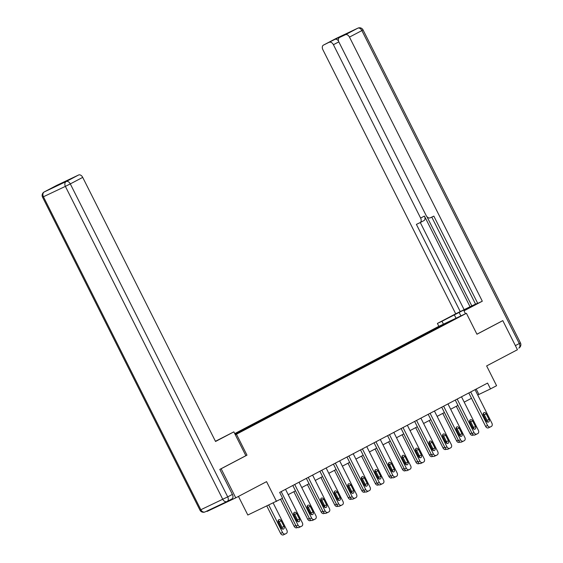 <?xml version="1.0" encoding="UTF-8"?>
<svg xmlns="http://www.w3.org/2000/svg" width="563" height="563" viewBox="0 0 563 563"><rect width="100%" height="100%" fill="white"/><g stroke="black" fill="none" stroke-linecap="round" stroke-linejoin="round"><path stroke-width="0.84" d="M238.466 496.418L247.819 515.018L282.584 498.234L279.656 492.414L487.579 383.079L490.507 388.899L496.58 385.704L486.636 365.922L517.439 349.722L502.808 320.636L501.767 321.135M206.874 511.063L207.064 511.436L235.756 497.847L221.125 468.761L246.981 455.164L236.453 434.221L235.313 434.756M236.453 434.221L466.417 313.295L437.725 326.885L234.743 433.623M220.077 469.253L221.125 468.761M235.165 434.453L443.18 325.224L455.101 318.806L443.313 324.387L443.517 324.893M443.313 324.387L234.862 433.855M239.036 431.807L239.592 432.131M247.368 427.423L248.037 427.817M252.576 424.685L253.125 425.009M260.908 420.308L261.57 420.695M266.109 417.57L266.665 417.894M274.441 413.186L275.11 413.58M279.649 410.448L280.205 410.772M287.982 406.071L288.65 406.458M293.189 403.333L293.738 403.657M301.515 398.949L302.183 399.343M306.722 396.211L307.278 396.535M315.055 391.834L315.723 392.221M320.263 389.096L320.819 389.42M328.595 384.712L329.264 385.106M333.803 381.974L334.352 382.298M342.128 377.597L342.797 377.984M347.336 374.859L347.892 375.183M355.668 370.475L356.337 370.862M360.876 367.738L361.432 368.061M369.208 363.36L369.87 363.747M374.416 360.616L374.965 360.939M382.741 356.238L383.41 356.625M387.949 353.501L388.505 353.824M396.282 349.116L396.95 349.51M401.489 346.379L402.038 346.702M409.822 342.001L410.483 342.388M415.022 339.264L415.578 339.588M423.355 334.879L424.023 335.274M428.563 332.142L429.119 332.466M276.51 501.429L266.559 481.647L235.756 497.847M466.417 313.295L476.952 334.239L502.808 320.636M477.734 395.008L490.507 388.899M288.207 494.666L295.505 490.83M301.74 487.551L309.045 483.708M315.28 480.429L322.578 476.594M328.813 473.314L336.118 469.472M342.353 466.192L349.651 462.357M355.893 459.077L363.191 455.235M369.427 451.955L376.731 448.12M382.967 444.84L390.265 440.998M396.507 437.718L403.805 433.883M410.04 430.604L417.345 426.761M423.58 423.482L430.878 419.646M437.12 416.367L444.418 412.524M450.653 409.245L457.958 405.409M464.194 402.13L471.491 398.287M476.192 389.068L478.874 394.41M425.734 333.486L426.092 334.204M412.193 340.601L412.559 341.326M398.66 347.723L399.019 348.441M385.12 354.838L385.479 355.563M371.58 361.96L371.946 362.678M358.047 369.075L358.406 369.8M344.507 376.197L344.873 376.914M330.967 383.319L331.333 384.036M317.433 390.433L317.792 391.151M303.893 397.555L304.259 398.273M290.353 404.67L290.719 405.388M276.82 411.792L277.179 412.51M263.28 418.907L263.646 419.625M249.747 426.029L250.106 426.747M236.207 433.144L236.509 433.749M246.981 455.164L245.848 455.699L233.856 431.856L215.545 441.483L82.712 177.38L70.305 183.904L227.712 496.869L232.399 494.405L219.816 469.394L245.848 455.706M475.045 389.673L491.907 423.2A2.604 1.963 64.7 0 1 491.344 426.444L490.479 426.895A2.604 1.963 64.7 0 1 490.422 426.923A2.604 1.963 64.7 0 1 487.572 425.48L470.71 391.954M468.81 392.953L485.63 426.402L487.572 425.48M489.022 419.421A2.083 1.569 -115.3 0 1 488.529 422.039A2.083 1.569 -115.3 0 1 486.249 420.885L483.434 415.297A2.083 1.569 -115.3 0 1 483.934 412.686A2.083 1.569 -115.3 0 1 486.214 413.84L489.022 419.421L487.086 420.343A2.083 1.569 -115.3 0 1 487.319 421.99M483.209 413.657A2.083 1.569 -115.3 0 1 484.279 414.755L487.086 420.343M490.366 426.951L488.536 427.817A2.604 1.963 -115.3 0 1 488.487 427.845A2.604 1.963 -115.3 0 1 485.63 426.402M456.304 406.275L470.126 433.749A2.604 1.963 -115.3 0 0 472.976 435.192A2.604 1.963 -115.3 0 0 473.033 435.164L473.511 434.932M473.518 428.95A2.083 1.569 64.7 0 0 473.786 428.169M443.44 324.182L441.976 321.269L437.395 323.436L455.706 313.809L322.88 49.706A3.906 2.576 -117.7 0 1 323.387 45.146A3.906 2.576 -117.7 0 1 323.451 45.11L334.894 39.396A3.906 2.576 62.3 0 1 338.518 41.015M441.976 321.269L468.303 307.687L476.108 304.069L463.996 310.839L482.308 301.205L477.734 303.373L433.841 216.115L430.202 217.846A3.906 2.576 -117.7 0 1 426.121 215.453L338.933 42.098A3.906 2.576 -117.7 0 1 339.44 37.538L344.992 34.617A3.906 2.576 62.3 0 1 345.056 34.589L334.894 39.396M431.772 217.1L475.58 304.196L477.649 303.211M426.937 216.671L471.808 305.892L475.538 304.126M471.808 305.892L455.706 313.809M438.866 326.35L437.395 323.436M465.46 313.746L463.996 310.839M460.886 315.913L459.422 313M482.308 301.205L349.475 37.102A3.906 2.576 -117.7 0 0 345.393 34.716L339.503 37.51A3.906 2.576 -117.7 0 0 339.44 37.538M338.82 41.873L333.423 44.709L420.61 218.064A3.906 2.576 -117.7 0 1 420.104 222.624A3.906 2.576 -117.7 0 1 420.04 222.652L416.395 224.384L460.281 311.642M333.423 44.709A3.906 2.576 -117.7 0 0 329.341 42.316M502.027 321.009L476.931 334.197M420.61 218.064L424.432 216.051L470.07 306.8M424.432 216.051A3.906 2.576 62.3 0 1 423.925 220.612A3.906 2.576 62.3 0 1 423.862 220.647L420.167 222.589M420.294 222.526L464.102 309.629M215.446 441.286L233.856 431.856M56.56 185.452A3.906 2.576 62.3 0 1 56.624 185.417A3.906 2.576 62.3 0 1 56.687 185.382L62.584 182.595A3.906 2.576 62.3 0 1 63.535 182.433M72.613 177.845A3.906 2.576 62.3 0 1 72.676 177.809A3.906 2.576 62.3 0 1 72.74 177.781L78.63 174.987A3.906 2.576 62.3 0 1 82.712 177.38M62.584 182.595L72.74 177.781M232.399 494.405A3.906 2.576 62.3 0 1 231.893 498.966A3.906 2.576 62.3 0 1 231.829 499.001L227.269 501.401M461.505 396.788L478.374 430.322A2.604 1.963 64.7 0 1 477.811 433.559L476.938 434.017A2.604 1.963 64.7 0 1 476.882 434.045A2.604 1.963 64.7 0 1 474.032 432.602L457.17 399.068M455.27 400.068L472.097 433.517L474.032 432.602M475.489 426.543A2.083 1.569 -115.3 0 1 474.989 429.154A2.083 1.569 -115.3 0 1 472.709 428L469.901 422.419A2.083 1.569 -115.3 0 1 470.394 419.808A2.083 1.569 -115.3 0 1 472.674 420.955L475.489 426.543L473.546 427.458A2.083 1.569 -115.3 0 1 473.779 429.105M469.669 420.772A2.083 1.569 -115.3 0 1 470.738 421.877L473.546 427.458M476.826 434.066L475.003 434.932A2.604 1.963 -115.3 0 1 474.947 434.96A2.604 1.963 -115.3 0 1 472.097 433.517M447.972 403.91L464.834 437.437A2.604 1.963 64.7 0 1 464.271 440.681L463.405 441.132A2.604 1.963 64.7 0 1 463.349 441.16A2.604 1.963 64.7 0 1 460.499 439.724L443.63 406.19M441.737 407.19L458.556 440.639L460.499 439.724M461.949 433.665A2.083 1.569 -115.3 0 1 461.449 436.276A2.083 1.569 -115.3 0 1 459.169 435.122L456.361 429.534A2.083 1.569 -115.3 0 1 456.86 426.923A2.083 1.569 -115.3 0 1 459.141 428.077L461.949 433.665L460.006 434.58A2.083 1.569 -115.3 0 1 460.238 436.226M456.129 427.894A2.083 1.569 -115.3 0 1 457.198 428.992L460.006 434.58M463.293 441.188L461.463 442.054A2.604 1.963 -115.3 0 1 461.407 442.082A2.604 1.963 -115.3 0 1 458.556 440.639M442.771 413.39L456.586 440.864A2.604 1.963 -115.3 0 0 459.436 442.307A2.604 1.963 -115.3 0 0 459.492 442.279L459.436 442.307M459.978 436.072A2.083 1.569 64.7 0 0 460.252 435.29M429.231 420.512L443.053 447.986A2.604 1.963 -115.3 0 0 445.903 449.429A2.604 1.963 -115.3 0 0 445.952 449.401L445.903 449.429M446.438 443.187A2.083 1.569 64.7 0 0 446.712 442.405M434.432 411.025L451.301 444.559A2.604 1.963 64.7 0 1 450.731 447.796L449.865 448.254A2.604 1.963 64.7 0 1 449.809 448.282A2.604 1.963 64.7 0 1 446.959 446.839L430.097 413.305M428.197 414.305L445.023 447.761L446.959 446.839M448.408 440.78A2.083 1.569 -115.3 0 1 447.916 443.391A2.083 1.569 -115.3 0 1 445.636 442.244L442.828 436.656A2.083 1.569 -115.3 0 1 443.32 434.045A2.083 1.569 -115.3 0 1 445.6 435.199L448.408 440.78L446.473 441.702A2.083 1.569 -115.3 0 1 446.705 443.341M442.595 435.009A2.083 1.569 -115.3 0 1 443.665 436.114L446.473 441.702M449.753 448.31L447.923 449.168A2.604 1.963 -115.3 0 1 447.874 449.197A2.604 1.963 -115.3 0 1 445.023 447.761M420.899 418.147L437.761 451.674A2.604 1.963 64.7 0 1 437.198 454.918L436.325 455.376A2.604 1.963 64.7 0 1 436.269 455.397A2.604 1.963 64.7 0 1 433.419 453.961L416.557 420.427M414.657 421.427L431.483 454.876L433.419 453.961M434.875 447.902A2.083 1.569 -115.3 0 1 434.376 450.513A2.083 1.569 -115.3 0 1 432.095 449.358L429.287 443.778A2.083 1.569 -115.3 0 1 429.78 441.16A2.083 1.569 -115.3 0 1 432.06 442.314L434.875 447.902L432.933 448.817A2.083 1.569 -115.3 0 1 433.165 450.463M429.055 442.131A2.083 1.569 -115.3 0 1 430.125 443.236L432.933 448.817M436.212 455.425L434.39 456.29A2.604 1.963 -115.3 0 1 434.333 456.319A2.604 1.963 -115.3 0 1 431.483 454.876M407.359 425.262L424.22 458.796A2.604 1.963 64.7 0 1 423.657 462.033L422.792 462.49A2.604 1.963 64.7 0 1 422.736 462.519A2.604 1.963 64.7 0 1 419.885 461.076L403.017 427.542M401.123 428.542L417.943 461.998L419.885 461.076M421.335 455.017A2.083 1.569 -115.3 0 1 420.835 457.628A2.083 1.569 -115.3 0 1 418.555 456.48L415.747 450.893A2.083 1.569 -115.3 0 1 416.247 448.282A2.083 1.569 -115.3 0 1 418.527 449.436L421.335 455.017L419.393 455.939A2.083 1.569 -115.3 0 1 419.625 457.578M415.515 449.246A2.083 1.569 -115.3 0 1 416.585 450.351L419.393 455.939M422.679 462.547L420.85 463.412A2.604 1.963 -115.3 0 1 420.793 463.433A2.604 1.963 -115.3 0 1 417.943 461.998M415.691 427.627L429.513 455.101A2.604 1.963 -115.3 0 0 432.363 456.544A2.604 1.963 -115.3 0 0 432.419 456.516L432.363 456.544M432.905 450.309A2.083 1.569 64.7 0 0 433.172 449.527M402.158 434.749L415.973 462.223A2.604 1.963 -115.3 0 0 418.823 463.666A2.604 1.963 -115.3 0 0 418.879 463.638L418.823 463.666M419.365 457.423A2.083 1.569 64.7 0 0 419.639 456.642M388.618 441.864L402.439 469.338A2.604 1.963 -115.3 0 0 405.29 470.781A2.604 1.963 -115.3 0 0 405.346 470.752L405.29 470.781M405.824 464.545A2.083 1.569 64.7 0 0 406.099 463.764M393.819 432.384L410.687 465.911A2.604 1.963 64.7 0 1 410.117 469.155L409.252 469.612A2.604 1.963 64.7 0 1 409.195 469.641A2.604 1.963 64.7 0 1 406.345 468.198L389.483 434.664M387.583 435.663L404.41 469.113L406.345 468.198M407.795 462.139A2.083 1.569 -115.3 0 1 407.302 464.749A2.083 1.569 -115.3 0 1 405.022 463.595L402.214 458.015A2.083 1.569 -115.3 0 1 402.707 455.397A2.083 1.569 -115.3 0 1 404.987 456.551L407.795 462.139L405.86 463.053A2.083 1.569 -115.3 0 1 406.092 464.7M401.982 456.368A2.083 1.569 -115.3 0 1 403.052 457.473L405.86 463.053M409.139 469.662L407.316 470.527A2.604 1.963 -115.3 0 1 407.26 470.555A2.604 1.963 -115.3 0 1 404.41 469.113M375.078 448.985L388.899 476.46A2.604 1.963 -115.3 0 0 391.749 477.903A2.604 1.963 -115.3 0 0 391.806 477.874L391.749 477.903M392.291 471.66A2.083 1.569 64.7 0 0 392.566 470.879M380.285 439.499L397.147 473.033A2.604 1.963 64.7 0 1 396.584 476.27L395.712 476.727A2.604 1.963 64.7 0 1 395.662 476.755A2.604 1.963 64.7 0 1 392.805 475.313L375.943 441.779M374.043 442.778L390.87 476.235L392.805 475.313M394.262 469.253A2.083 1.569 -115.3 0 1 393.762 471.871A2.083 1.569 -115.3 0 1 391.482 470.717L388.674 465.129A2.083 1.569 -115.3 0 1 389.167 462.519A2.083 1.569 -115.3 0 1 391.454 463.673L394.262 469.253L392.32 470.175A2.083 1.569 -115.3 0 1 392.552 471.815M388.442 463.483A2.083 1.569 -115.3 0 1 389.512 464.588L392.32 470.175M395.606 476.784L393.776 477.649A2.604 1.963 -115.3 0 1 393.72 477.677A2.604 1.963 -115.3 0 1 390.87 476.235M361.545 456.1L375.359 483.575A2.604 1.963 -115.3 0 0 378.209 485.017A2.604 1.963 -115.3 0 0 378.266 484.989L378.209 485.017M378.751 478.782A2.083 1.569 64.7 0 0 379.026 478.001M366.745 446.621L383.607 480.148A2.604 1.963 64.7 0 1 383.044 483.392L382.178 483.849A2.604 1.963 64.7 0 1 382.122 483.877A2.604 1.963 64.7 0 1 379.272 482.435L362.403 448.901M360.51 449.9L377.33 483.35L379.272 482.435M380.722 476.375A2.083 1.569 -115.3 0 1 380.229 478.986A2.083 1.569 -115.3 0 1 377.942 477.832L375.134 472.251A2.083 1.569 -115.3 0 1 375.634 469.633A2.083 1.569 -115.3 0 1 377.914 470.788L380.722 476.375L378.786 477.29A2.083 1.569 -115.3 0 1 379.012 478.937M374.902 470.605A2.083 1.569 -115.3 0 1 375.971 471.71L378.786 477.29M382.066 483.899L380.236 484.764A2.604 1.963 -115.3 0 1 380.18 484.792A2.604 1.963 -115.3 0 1 377.33 483.35M348.004 463.222L361.826 490.697A2.604 1.963 -115.3 0 0 364.676 492.139A2.604 1.963 -115.3 0 0 364.733 492.111L364.676 492.139M365.211 485.897A2.083 1.569 64.7 0 0 365.486 485.116M353.205 453.736L370.074 487.269A2.604 1.963 64.7 0 1 369.504 490.507L368.638 490.964A2.604 1.963 64.7 0 1 368.582 490.992A2.604 1.963 64.7 0 1 365.732 489.55L348.87 456.023M346.97 457.015L363.797 490.472L365.732 489.55M367.182 483.49A2.083 1.569 -115.3 0 1 366.689 486.108A2.083 1.569 -115.3 0 1 364.409 484.954L361.601 479.366A2.083 1.569 -115.3 0 1 362.093 476.755A2.083 1.569 -115.3 0 1 364.374 477.91L367.182 483.49L365.246 484.412A2.083 1.569 -115.3 0 1 365.478 486.052M361.369 477.72A2.083 1.569 -115.3 0 1 362.438 478.824L365.246 484.412M368.526 491.02L366.703 491.886A2.604 1.963 -115.3 0 1 366.647 491.914A2.604 1.963 -115.3 0 1 363.797 490.472M334.471 470.344L348.286 497.812A2.604 1.963 -115.3 0 0 351.136 499.254A2.604 1.963 -115.3 0 0 351.192 499.226L351.136 499.254M351.678 493.019A2.083 1.569 64.7 0 0 351.952 492.238M339.672 460.858L356.534 494.391A2.604 1.963 64.7 0 1 355.971 497.629L355.098 498.086A2.604 1.963 64.7 0 1 355.049 498.114A2.604 1.963 64.7 0 1 352.199 496.672L335.33 463.138M333.43 464.137L350.256 497.586L352.199 496.672M353.648 490.612A2.083 1.569 -115.3 0 1 353.149 493.223A2.083 1.569 -115.3 0 1 350.869 492.069L348.061 486.488A2.083 1.569 -115.3 0 1 348.56 483.87A2.083 1.569 -115.3 0 1 350.84 485.025L353.648 490.612L351.706 491.527A2.083 1.569 -115.3 0 1 351.938 493.174M347.828 484.842A2.083 1.569 -115.3 0 1 348.898 485.946L351.706 491.527M354.993 498.135L353.163 499.001A2.604 1.963 -115.3 0 1 353.107 499.029A2.604 1.963 -115.3 0 1 350.256 497.586M320.931 477.459L334.746 504.934A2.604 1.963 -115.3 0 0 337.596 506.376A2.604 1.963 -115.3 0 0 337.652 506.348L338.131 506.123M338.138 500.141A2.083 1.569 64.7 0 0 338.412 499.353M326.132 467.973L342.994 501.506A2.604 1.963 64.7 0 1 342.431 504.744L341.565 505.201A2.604 1.963 64.7 0 1 341.509 505.229A2.604 1.963 64.7 0 1 338.659 503.786L321.79 470.26M319.897 471.252L336.716 504.708L338.659 503.786M340.108 497.727A2.083 1.569 -115.3 0 1 339.616 500.345A2.083 1.569 -115.3 0 1 337.336 499.191L334.521 493.603A2.083 1.569 -115.3 0 1 335.02 490.992A2.083 1.569 -115.3 0 1 337.3 492.146L340.108 497.727L338.173 498.649A2.083 1.569 -115.3 0 1 338.405 500.296M334.288 491.956A2.083 1.569 -115.3 0 1 335.365 493.061L338.173 498.649M341.452 505.257L339.623 506.123A2.604 1.963 -115.3 0 1 339.566 506.151A2.604 1.963 -115.3 0 1 336.716 504.708M307.391 484.581L321.213 512.056A2.604 1.963 -115.3 0 0 324.063 513.491A2.604 1.963 -115.3 0 0 324.119 513.47L324.063 513.491M324.598 507.256A2.083 1.569 64.7 0 0 324.872 506.475M312.592 475.095L329.461 508.628A2.604 1.963 64.7 0 1 328.891 511.866L328.025 512.323A2.604 1.963 64.7 0 1 327.969 512.351A2.604 1.963 64.7 0 1 325.118 510.908L308.257 477.375M306.356 478.374L323.183 511.823L325.118 510.908M326.568 504.849A2.083 1.569 -115.3 0 1 326.076 507.46A2.083 1.569 -115.3 0 1 323.795 506.306L320.987 500.725A2.083 1.569 -115.3 0 1 321.48 498.107A2.083 1.569 -115.3 0 1 323.76 499.261L326.568 504.849L324.633 505.764A2.083 1.569 -115.3 0 1 324.865 507.411M320.755 499.078A2.083 1.569 -115.3 0 1 321.825 500.183L324.633 505.764M327.912 512.372L326.09 513.238A2.604 1.963 -115.3 0 1 326.033 513.266A2.604 1.963 -115.3 0 1 323.183 511.823M293.858 491.696L307.672 519.17A2.604 1.963 -115.3 0 0 310.523 520.613A2.604 1.963 -115.3 0 0 310.579 520.585L310.523 520.613M311.065 514.378A2.083 1.569 64.7 0 0 311.339 513.59M299.059 482.21L315.92 515.743A2.604 1.963 64.7 0 1 315.357 518.98L314.485 519.438A2.604 1.963 64.7 0 1 314.435 519.466A2.604 1.963 64.7 0 1 311.585 518.023L294.716 484.497M292.816 485.489L309.643 518.945L311.585 518.023M313.035 511.964A2.083 1.569 -115.3 0 1 312.535 514.582A2.083 1.569 -115.3 0 1 310.255 513.428L307.447 507.84A2.083 1.569 -115.3 0 1 307.947 505.229A2.083 1.569 -115.3 0 1 310.227 506.383L313.035 511.964L311.093 512.886A2.083 1.569 -115.3 0 1 311.325 514.533M307.215 506.193A2.083 1.569 -115.3 0 1 308.285 507.298L311.093 512.886M314.379 519.494L312.549 520.36A2.604 1.963 -115.3 0 1 312.493 520.388A2.604 1.963 -115.3 0 1 309.643 518.945M280.557 499.297L294.132 526.292A2.604 1.963 -115.3 0 0 296.99 527.728A2.604 1.963 -115.3 0 0 297.039 527.707L296.99 527.728M297.524 521.493A2.083 1.569 64.7 0 0 297.799 520.712M285.518 489.331L302.38 522.865A2.604 1.963 64.7 0 1 301.817 526.102L300.952 526.56A2.604 1.963 64.7 0 1 300.895 526.588A2.604 1.963 64.7 0 1 298.045 525.145L281.183 491.612M282.211 498.431L296.103 526.06L298.045 525.145M299.495 519.086A2.083 1.569 -115.3 0 1 299.002 521.697A2.083 1.569 -115.3 0 1 296.722 520.543L293.907 514.962A2.083 1.569 -115.3 0 1 294.407 512.344A2.083 1.569 -115.3 0 1 296.687 513.498L299.495 519.086L297.56 520.001A2.083 1.569 -115.3 0 1 297.792 521.648M293.682 513.315A2.083 1.569 -115.3 0 1 294.752 514.42L297.56 520.001M300.839 526.609L299.009 527.475A2.604 1.963 -115.3 0 1 298.96 527.503A2.604 1.963 -115.3 0 1 296.103 526.06M266.82 506.017L280.599 533.407A2.604 1.963 -115.3 0 0 283.449 534.85A2.604 1.963 -115.3 0 0 283.506 534.822L285.328 533.956M273.189 502.998L286.877 530.205A2.604 1.963 64.7 0 1 286.307 533.45L285.441 533.907A2.604 1.963 64.7 0 1 285.385 533.935A2.604 1.963 64.7 0 1 282.535 532.492L268.762 505.095M282.281 528.995A2.083 1.569 64.7 0 0 282.049 527.348L279.241 521.767A2.083 1.569 64.7 0 0 278.171 520.662M283.991 526.433L281.176 520.845A2.083 1.569 64.7 0 0 278.896 519.691A2.083 1.569 64.7 0 0 278.404 522.309L281.211 527.89A2.083 1.569 64.7 0 0 283.492 529.044A2.083 1.569 64.7 0 0 283.991 526.433L282.049 527.348M486.214 413.84L484.279 414.755M471.808 432.947L470.126 433.749M472.364 427.317L473.258 426.888M469.655 421.687L470.379 421.342M345.056 34.589L339.503 37.51M345.393 34.716L357.801 28.192L335.858 38.587L323.451 45.11M515.37 345.612L519.29 343.55L361.882 30.578L349.475 37.102M456.023 318.222L454.299 314.787M357.801 28.192A3.906 2.576 62.3 0 1 361.882 30.578L363.051 29.923A3.906 3.906 0 0 0 357.885 28.15A3.906 2.942 64.7 0 0 357.801 28.192M519.29 343.55A3.906 2.576 62.3 0 1 518.783 348.11A3.906 3.906 0 0 0 520.458 342.895L519.29 343.55M226.973 501.542L205.199 511.858A3.906 2.942 64.7 0 1 205.115 511.901L227.058 501.506A3.906 2.942 -115.3 0 1 222.779 499.339L65.378 186.374L43.428 196.769L200.836 509.733L227.712 496.869A3.906 2.576 -117.7 0 1 227.206 501.429A3.906 2.576 -117.7 0 1 227.142 501.464A3.906 2.942 -115.3 0 1 227.058 501.506A3.906 3.906 0 0 0 227.206 501.429L231.893 498.966M56.687 185.382L44.28 191.913L66.223 181.518L78.63 174.987M42.542 197.156L43.428 196.769A3.906 2.942 -115.3 0 1 44.28 191.913A3.906 2.576 -117.7 0 0 44.217 191.941A3.906 3.906 0 0 0 42.542 197.156L199.949 510.12A3.906 3.906 0 0 0 205.115 511.901A3.906 2.942 64.7 0 1 200.836 509.733L199.949 510.12M66.223 181.518A3.906 2.942 64.7 0 0 65.378 186.374L70.305 183.904A3.906 2.576 -117.7 0 0 66.223 181.518M472.674 420.955L470.738 421.877M459.141 428.077L457.198 428.992M458.268 440.069L456.586 440.864M458.824 434.432L459.725 434.01M456.114 428.802L456.846 428.457M444.735 447.184L443.053 447.986M445.291 441.554L446.185 441.125M442.574 435.924L443.306 435.579M445.6 435.199L443.665 436.114M432.06 442.314L430.125 443.236M418.527 449.436L416.585 450.351M431.195 454.306L429.513 455.101M431.751 448.669L432.644 448.247M429.041 443.039L429.766 442.694M417.655 461.428L415.973 462.223M418.21 455.791L419.111 455.368M415.501 450.161L416.233 449.816M404.121 468.543L402.439 469.338M404.677 462.906L405.571 462.483M401.968 457.276L402.693 456.931M404.987 456.551L403.052 457.473M390.581 475.665L388.899 476.46M391.137 470.028L392.031 469.605M388.428 464.398L389.16 464.053M391.454 463.673L389.512 464.588M377.048 482.78L375.359 483.575M377.597 477.15L378.498 476.72M374.888 471.512L375.62 471.168M377.914 470.788L375.971 471.71M363.508 489.901L361.826 490.697M364.064 484.264L364.958 483.842M361.355 478.634L362.079 478.29M364.374 477.91L362.438 478.824M349.968 497.016L348.286 497.812M350.524 491.386L351.425 490.957M347.814 485.749L348.546 485.405M350.84 485.025L348.898 485.946M336.435 504.138L334.746 504.934M336.984 498.501L337.884 498.079M334.274 492.871L335.006 492.526M337.3 492.146L335.365 493.061M322.895 511.253L321.213 512.056M323.451 505.623L324.344 505.194M320.741 499.986L321.466 499.641M323.76 499.261L321.825 500.183M309.354 518.375L307.672 519.17M309.91 512.738L310.811 512.316M307.201 507.108L307.933 506.763M310.227 506.383L308.285 507.298M295.821 525.49L294.132 526.292M296.37 519.86L297.271 519.431M293.661 514.223L294.393 513.878M296.687 513.498L294.752 514.42M282.535 532.492L280.599 533.407M279.241 521.767L281.176 520.845M488.487 427.845L490.422 426.923M473.511 434.939L472.976 435.192M357.885 28.15L335.942 38.544A3.906 3.906 0 0 0 335.794 38.615L323.387 45.146M363.051 29.923L520.458 342.895M420.104 222.624L423.925 220.612M56.624 185.417L44.217 191.941M72.676 177.809L67.152 180.716M474.947 434.96L476.882 434.045M461.407 442.082L463.349 441.16M447.874 449.197L449.809 448.282M434.333 456.319L436.269 455.397M420.793 463.433L422.736 462.519M407.26 470.555L409.195 469.641M393.72 477.677L395.662 476.755M380.18 484.792L382.122 483.877M366.647 491.914L368.582 490.992M353.107 499.029L355.049 498.114M338.138 506.123L337.596 506.376M339.566 506.151L341.509 505.229M326.033 513.266L327.969 512.351M312.493 520.388L314.435 519.466M298.96 527.503L300.895 526.588M285.385 533.935L283.449 534.85"/></g></svg>
